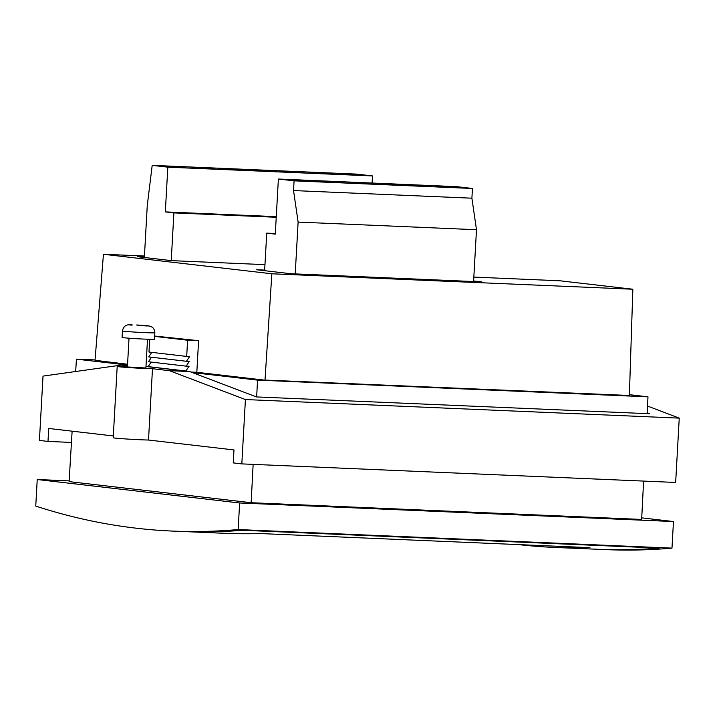 <?xml version="1.0" encoding="UTF-8"?>
<svg xmlns="http://www.w3.org/2000/svg" width="715" height="715" viewBox="0 0 715 715"><rect width="100%" height="100%" fill="white"/><g stroke="black" fill="none" stroke-linecap="round" stroke-linejoin="round"><path stroke-width="1.07" d="M401.195 184.854L377.86 183.692L401.195 184.854M371.809 183.594L348.482 182.432L371.809 183.594M342.431 182.334L319.096 181.181L342.431 182.334M313.045 181.083L289.709 179.921L313.045 181.083M430.582 186.115L407.246 184.953L430.582 186.115M459.968 187.366L436.633 186.213L459.968 187.366M264.63 270.69L266.731 233.135L275.302 234.127L278.376 179.027L456.751 186.66L472.445 188.474L471.9 198.198L476.485 229.721L473.589 281.54M295.224 273.908L298.119 222.088L476.485 229.721M298.119 222.088L293.534 190.565L294.08 180.841L278.376 179.027M275.338 233.501L266.731 233.135M472.445 188.474L294.08 180.841M293.534 190.565L471.9 198.198M629.37 395.663L632.847 289.235L271.852 273.782L265.015 380.067M473.839 277.098L559.997 280.789L632.847 289.235M95.023 360.485L103.443 254.263L144.439 256.015M271.852 273.782L103.443 254.263M264.666 270.091L256.488 269.743L290.764 273.72L481.767 281.889L473.625 280.95M144.385 256.98L137.217 256.667L171.493 260.644L264.97 264.648M127.44 366.527A19.484 0.545 3.2 0 0 117.197 366.429L113.211 437.741A19.484 0.545 3.2 0 0 140.891 439.779A19.484 0.545 3.2 0 0 148.506 440.029L152.492 368.717L169.419 370.683L189.672 371.55L256.462 396.923L649.783 413.753L647.155 412.761M117.197 366.429A19.484 0.545 3.2 0 0 144.877 368.475A19.484 0.545 3.2 0 0 152.492 368.717M145.896 368.002L127.413 366.965M245.415 399.551L679.25 418.123L675.657 482.455L241.822 463.892L245.415 399.551L169.419 370.683M679.25 418.123L647.504 406.057M241.822 463.892L233.251 462.9L233.975 449.932L148.506 440.029M71.446 442.433L47.985 441.423L48.718 428.464L113.31 435.953M145.985 366.482L189.672 371.55M127.502 365.365L121.246 365.097L127.476 365.821M47.985 441.423L39.423 440.431L43.016 376.099L121.246 365.097M69.158 480.882L37.234 479.515L35.75 506.095A2766.55 1173.109 -87.5 0 0 136.368 528.215A2766.55 1173.109 -87.5 0 0 172.449 531.075A2766.55 1173.109 -87.5 0 0 238.149 529.556L671.984 548.119A2766.55 1173.109 92.5 0 1 606.284 549.638L554.223 547.413A2766.55 1173.109 92.5 0 1 518.607 544.607M643.589 481.088L641.659 519.439L251.206 502.725L69.114 481.615M37.234 479.515L239.632 502.976L673.467 521.539L641.677 517.857M673.467 521.539L671.984 548.119M239.632 502.976L238.149 529.556M554.223 547.413A2766.55 1173.109 92.5 0 0 589.947 547.654L260.233 533.551A2766.55 1173.109 -87.5 0 1 224.51 533.301L181.127 531.442A2766.55 1173.109 -87.5 0 0 242.734 530.271L659.212 548.101A2766.55 1173.109 92.5 0 1 597.606 549.272A2766.55 1173.109 92.5 0 0 659.212 548.101L242.734 530.271A2766.55 1173.109 92.5 0 1 181.127 531.442L172.449 531.075M136.637 324.985L149.194 325.942L139.952 325.709M129.326 324.869L132.069 325.182M122.435 330.956L122.077 337.444A16.239 0.456 3.2 0 0 123.597 337.721A16.239 0.456 3.2 0 0 141.785 338.981A16.239 0.456 3.2 0 0 154.503 339.25L154.86 332.77A16.239 0.456 -176.8 0 1 142.142 332.502A16.239 0.456 -176.8 0 1 123.954 331.233A16.239 0.456 -176.8 0 1 122.435 330.956C122.98 328.319 124.124 326.523 125.876 325.575C126.832 324.869 128.906 324.61 132.078 324.798M137.816 325.459L140.551 325.763M140.578 325.352L148.211 325.79L152.089 327.068C153.788 328.355 154.708 330.259 154.86 332.77M145.824 325.96L148.693 325.897M154.681 336.05L198.582 340.68L196.822 372.283L263.406 380.005L629.37 395.484M95.041 360.306L127.565 364.257M145.985 366.393L150.972 366.974M190.95 372.032L196.822 372.283M629.397 394.68L647.987 396.834L257.543 380.121L192.371 372.569M198.582 340.68L187.598 340.215L186.686 356.419L148.988 352.048L149.703 339.303M188.608 371.425L185.873 371.005L189.082 366.268L186.141 366.143L189.359 361.406L186.418 361.281L189.627 356.544L186.686 356.419M154.655 336.39L187.598 340.215M186.141 366.143L148.443 361.772L151.517 357.232M186.418 361.281L148.72 356.91L151.794 352.37M185.873 371.005L148.175 366.634L151.249 362.094M127.52 365.052L76.416 359.136L95.068 359.931M69.114 481.624L72.126 431.172M75.683 371.505L76.416 359.136M257.543 380.121L256.658 396.932M253.137 464.375L251.144 502.717M647.987 396.834L647.111 413.636M273.443 171.117L250.107 169.964L273.443 171.117M244.056 169.866L220.721 168.704L244.056 169.866M214.67 168.606L191.334 167.444L214.67 168.606M185.283 167.346L161.947 166.184L185.283 167.346M302.82 172.378L279.494 171.216L302.82 172.378M332.207 173.638L308.88 172.476L332.207 173.638M361.593 174.889L338.258 173.736L361.593 174.889M372.095 183.031L372.497 175.935L356.865 174.12L152.197 165.362L147.263 205.562L144.359 257.498M152.197 165.362L167.828 167.167L165.326 211.899L173.897 212.891L171.225 260.618M372.497 175.935L167.828 167.167M173.897 212.891L276.24 217.271M165.326 211.899L276.276 216.654M147.505 339.232L145.896 368.073M129.022 338.204L127.413 367.036M137.986 325.048L146.2 325.593"/></g></svg>
